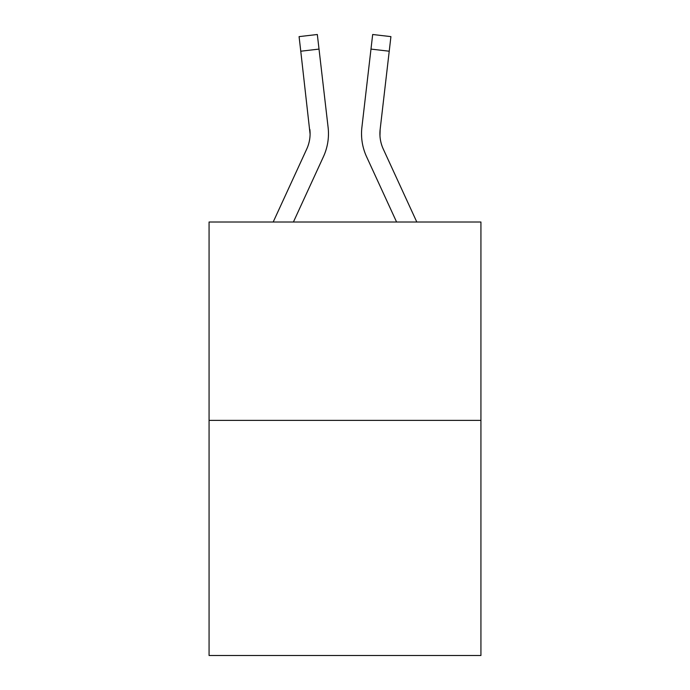 <?xml version="1.0" encoding="UTF-8"?>
<svg xmlns="http://www.w3.org/2000/svg" width="690" height="690" viewBox="0 0 690 690"><rect width="100%" height="100%" fill="white"/><g stroke="black" fill="none" stroke-linecap="round" stroke-linejoin="round"><path stroke-width="1.03" d="M480.93 420.382L480.93 222.007L209.07 222.007L209.07 655.5L480.93 655.5L480.93 420.382L209.07 420.382M323.429 156.708L293.414 222.007L323.429 156.708A55.105 55.105 0 0 0 328.104 127.34L319.022 49.094L300.771 51.215L299.081 36.622L317.322 34.5L319.022 49.094M273.197 222.007L306.74 149.031A36.734 36.734 0 0 0 310.095 134.127L300.771 51.215M328.371 136.939L328.466 134.49M327.845 125.132L328.104 127.34L327.845 125.132M366.571 156.708L396.586 222.007L366.571 156.708A55.105 55.105 0 0 1 361.896 127.34L372.678 34.5L390.92 36.622L372.678 34.5L390.92 36.622L372.678 34.5L390.92 36.622L372.678 34.5L390.92 36.622L372.678 34.5L390.92 36.622L372.678 34.5L390.92 36.622L372.678 34.5L390.92 36.622L372.678 34.5L390.92 36.622L372.678 34.5L390.92 36.622L372.678 34.5L390.92 36.622L372.678 34.5L390.92 36.622L372.678 34.5L390.92 36.622L372.678 34.5L390.92 36.622L372.678 34.5L390.92 36.622L389.229 51.215L370.978 49.094M361.534 134.222L361.629 136.939L361.534 134.222M379.966 135.852L380.147 129.453L379.966 135.852L380.147 129.453L379.966 135.852L380.147 129.453L379.966 135.852L380.147 129.453L379.966 135.852L380.147 129.453L379.966 135.852L380.147 129.453L379.966 135.852L380.147 129.453L379.966 135.852L380.147 129.453L379.966 135.852L380.147 129.453L379.966 135.852L380.147 129.453L379.966 135.852L380.147 129.453L379.966 135.852L380.147 129.453L379.966 135.852L380.147 129.453L379.966 135.852L380.147 129.453L389.229 51.215M416.803 222.007L383.261 149.031A36.734 36.734 0 0 1 379.905 134.127L379.905 134.127A36.734 36.734 0 0 0 383.261 149.031A36.734 36.734 0 0 1 379.905 134.127A36.734 36.734 0 0 0 383.261 149.031A36.734 36.734 0 0 1 379.905 134.127A36.734 36.734 0 0 0 383.261 149.031A36.734 36.734 0 0 1 379.905 134.127A36.734 36.734 0 0 0 383.261 149.031A36.734 36.734 0 0 1 379.905 134.127A36.734 36.734 0 0 0 383.261 149.031A36.734 36.734 0 0 1 379.905 134.127A36.734 36.734 0 0 0 383.261 149.031A36.734 36.734 0 0 1 379.905 134.127A36.734 36.734 0 0 0 383.261 149.031A36.734 36.734 0 0 1 379.905 134.127M306.74 149.031A36.734 36.734 0 0 0 309.853 129.453L310.095 134.127M299.081 36.622L317.322 34.5M383.261 149.031A36.734 36.734 0 0 1 380.147 129.453"/></g></svg>
